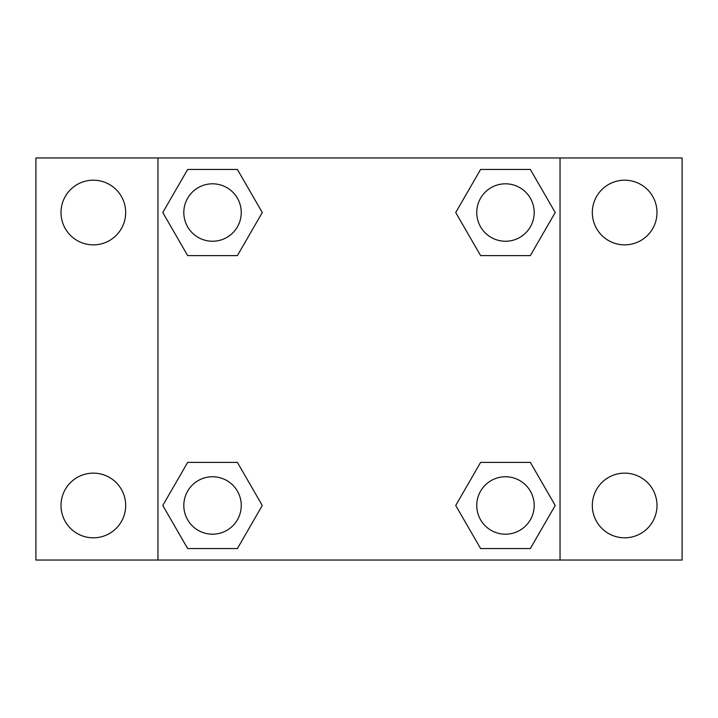 <?xml version="1.0" encoding="UTF-8"?>
<svg xmlns="http://www.w3.org/2000/svg" width="718" height="718" viewBox="0 0 718 718"><rect width="100%" height="100%" fill="white"/><g stroke="black" fill="none" stroke-linecap="round" stroke-linejoin="round"><path stroke-width="1.08" d="M93.34 537.809A32.337 32.337 0 0 0 121.342 489.299A32.337 32.337 0 0 0 65.338 489.299A32.337 32.337 0 0 0 93.34 537.809M624.66 537.809A32.337 32.337 0 0 0 652.662 489.299A32.337 32.337 0 0 0 596.658 489.299A32.337 32.337 0 0 0 624.66 537.809M624.66 244.865A32.337 32.337 0 0 0 652.662 196.355A32.337 32.337 0 0 0 596.658 196.355A32.337 32.337 0 0 0 624.66 244.865M93.34 244.865A32.337 32.337 0 0 0 121.342 196.355A32.337 32.337 0 0 0 65.338 196.355A32.337 32.337 0 0 0 93.34 244.865M682.1 560.04L35.9 560.04L35.9 157.96L682.1 157.96L682.1 560.04M187.658 462.392L237.398 462.392L262.276 505.472L237.398 548.552L187.658 548.552L162.78 505.472L187.658 462.392L237.398 462.392L187.658 462.392M480.602 169.448L530.342 169.448L555.22 212.528L530.342 255.608L480.602 255.608L455.724 212.528L480.602 169.448L530.342 169.448L480.602 169.448M157.96 560.04L157.96 157.96M560.04 157.96L560.04 560.04M187.658 169.448L237.398 169.448L262.276 212.528L237.398 255.608L187.658 255.608L162.78 212.528L187.658 169.448L237.398 169.448L187.658 169.448M480.602 462.392L530.342 462.392L555.22 505.472L530.342 548.552L480.602 548.552L455.724 505.472L480.602 462.392L530.342 462.392L480.602 462.392M530.342 548.552L480.602 548.552L530.342 548.552M534.192 505.472A28.72 28.72 0 0 0 491.112 480.602A28.72 28.72 0 0 0 491.112 530.342A28.72 28.72 0 0 0 534.192 505.472M237.398 548.552L187.658 548.552L237.398 548.552M241.248 505.472A28.72 28.72 0 0 0 198.168 480.602A28.72 28.72 0 0 0 198.168 530.342A28.72 28.72 0 0 0 241.248 505.472M530.342 255.608L480.602 255.608L530.342 255.608M534.192 212.528A28.72 28.72 0 0 0 491.112 187.658A28.72 28.72 0 0 0 491.112 237.398A28.72 28.72 0 0 0 534.192 212.528M237.398 255.608L187.658 255.608L237.398 255.608M241.248 212.528A28.72 28.72 0 0 0 198.168 187.658A28.72 28.72 0 0 0 198.168 237.398A28.72 28.72 0 0 0 241.248 212.528"/></g></svg>
